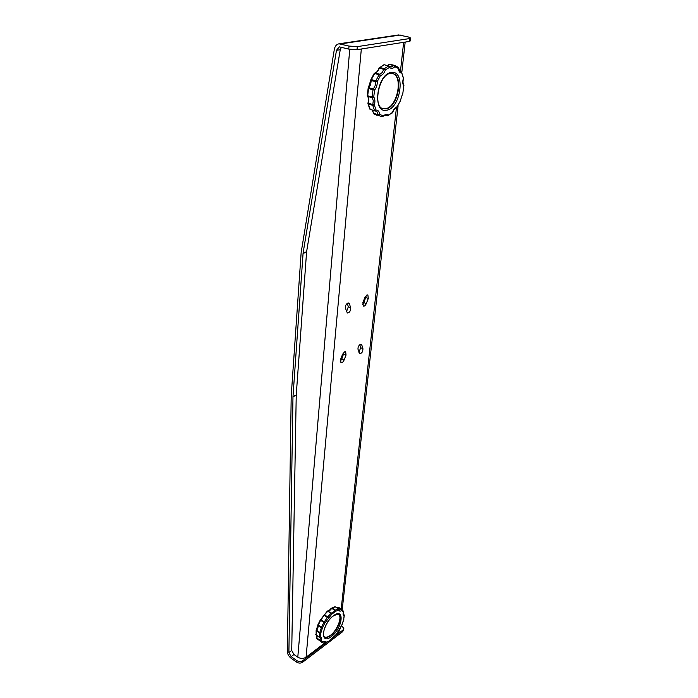 <?xml version="1.0" encoding="UTF-8"?>
<svg xmlns="http://www.w3.org/2000/svg" width="698" height="698" viewBox="0 0 698 698"><rect width="100%" height="100%" fill="white"/><g stroke="black" fill="none" stroke-linecap="round" stroke-linejoin="round"><path stroke-width="1.05" d="M382.975 108.609L385.375 108.696C397.153 107.736 403.697 76.178 392.477 73.491M324.474 636.899C325.983 637.658 327.964 637.134 330.424 635.32C337.239 630.46 342.544 616.945 338.591 614.432M366.345 295.324L363.955 302.662L362.524 304.721M368.291 298.465L367.872 294.922L366.921 294.966L364.932 297.374L362.881 302.583L363.292 306.099C364.4 306.335 365.386 305.515 366.249 303.647L368.291 298.465L365.988 297.488M349.48 303.927L348.773 303.019L347.752 303.063C345.946 304.276 345.178 305.994 345.44 308.211L347.325 312.983C349.567 312.713 350.684 310.994 350.649 307.827L349.48 303.927L347.63 303.124M344.14 352.097L341.793 359.095L340.223 361.276M346.042 355.055L345.676 351.757L344.594 351.827L342.587 354.27L340.58 359.4L340.929 362.681C342.09 362.943 343.119 362.105 344.035 360.159L346.042 355.055L343.791 353.999M361.861 345.152L361.259 344.376L360.238 344.446C358.536 345.667 357.804 347.299 358.03 349.358L359.706 353.677C361.834 353.389 362.916 351.74 362.934 348.721L361.861 345.152L360.281 344.428M349.742 49.322L297.793 657.167L293.989 654.506L291.729 650.475L296.24 394.998L306.596 251.734L340.249 49.715L341.409 47.211M306.596 251.734L303.115 252.955L336.48 50.3L340.249 49.715M291.729 650.475L288.885 652.586L292.977 396.804L296.231 395.208M296.24 394.998L292.986 396.595L303.072 253.383L306.544 252.153M288.885 652.586L291.145 656.635L293.989 654.506M398.532 34.952L338.94 43.808L349.017 46.068L357.289 46.644L357.018 49.68L348.764 49.104L339.315 46.871L336.48 50.3M343.826 628.628L342.727 631.638L302.653 662.219C300.751 663.388 298.779 663.379 296.72 662.193L291.022 658.179C288.745 656.356 287.515 654.166 287.349 651.618L291.206 396.028L301.152 252.589L334.316 49.401C334.961 46.181 336.506 44.314 338.94 43.808M341.697 625.661L343.835 628.558L342.893 630.128L334.708 636.358M296.72 662.193L296.851 660.64L291.145 656.635M338.827 630.25L338.582 632.475L340.074 628.863M338.582 632.475L336.436 634.107M325.172 642.675L306.064 657.211L361.328 49M297.793 657.167C300.664 658.825 303.421 658.833 306.064 657.211M296.851 660.64C298.91 661.835 300.89 661.844 302.792 660.666L302.653 662.219M331.978 638.434L329.796 640.101M327.057 642.186L302.792 660.666M398.61 34.944L408.461 36.994L410.651 38.05L409.543 38.565L357.289 46.644M410.651 38.076L410.328 40.92L409.22 41.444L409.543 38.565M357.018 49.68L409.22 41.444M359.802 344.716L360.7 347.7L358.929 352.307M347.281 303.333L348.337 306.823L346.496 311.666M384.921 115.118L387.948 115.816L392.485 112.343C393.646 109.185 395.216 107.326 397.206 106.768L400.259 101.044L402.894 92.825L403.81 86.142C402.615 84.188 402.467 81.561 403.374 78.246L401.786 73.037C399.841 73.02 398.706 71.493 398.366 68.43L394.789 66.738C392.834 68.736 391.107 68.928 389.606 67.313L385.392 69.913C384.197 73.203 382.556 75.096 380.454 75.602L377.278 81.544C377.348 84.824 376.458 87.678 374.59 90.103L373.727 97.013C375.035 98.985 375.245 101.646 374.337 104.997L376.091 110.118C378.107 110.048 379.302 111.488 379.677 114.437L383.298 115.868L386.029 114.132L388.402 115.013L392.494 112.43M392.695 73.543L390.706 73.412C379.049 73.552 372.462 107.3 383.185 108.67L385.82 108.818C397.729 107.841 404.168 75.803 392.695 73.543L390.915 73.351M391.491 72.47C406.062 70.105 400.669 108.897 386.544 110.205C371.825 113.722 376.798 73.395 391.491 72.47M384.825 115.161L387.948 115.816L388.402 115.013L387.024 115.746L385.313 115.013L382.268 116.758L374.006 113.948L382.268 116.758L383.298 115.868L382.949 116.505M372.427 110.258L373.735 113.364L378.098 114.664L377.103 111.863L375.489 110.991M368.178 103.208L372.819 104.517L373.273 100.687L372.296 97.737L367.872 96.472L368.858 99.413L368.361 104.098L370.228 109.438L374.608 110.729L372.767 105.381L367.951 103.74L369.835 109.141L374.747 110.912M368.37 88.358L368.937 87.739L373.378 88.986L375.149 85.627L375.664 81.718L371.205 80.497L370.699 84.397L368.57 88.541L367.698 95.748L372.121 97.022L373.011 89.789L368.143 88.367L367.279 95.46L367.872 96.472L367.392 95.626M374.39 73.36L375.227 72.985L379.695 74.189L382.076 72.671L383.883 69.364L379.407 68.177L377.609 71.475L374.686 73.403L371.371 79.607L375.829 80.828L379.154 74.607L374.163 73.473L370.882 79.589L371.371 79.607L371.205 80.497L370.786 80.174L368.143 88.367M384.764 64.897L391.281 66.991L393.628 65.586L389.179 64.417L387.678 65.568M385.977 115.048L385.488 114.961M330.739 635.529C337.684 630.582 342.98 616.753 338.739 614.528C339.193 613.542 337.404 614.022 333.356 615.976C326.114 620.758 320.906 635.721 324.614 637.004C326.132 637.911 328.165 637.422 330.739 635.529M333.513 615.688C345.144 606.728 342.666 628.444 331.297 636.576C319.632 645.999 321.778 623.933 333.513 615.688M323.802 641.759L325.966 642.256L325.504 642.675L328.714 641.375L336.2 634.473L341.959 624.841L343.704 619.44L344.123 615.706C343.058 615.4 342.805 614.205 343.381 612.111L341.846 610.453C340.275 611.492 339.272 611.361 338.853 610.069L335.895 611.169L331.751 614.214L324.814 623.061L322.546 627.607L320.792 633.147L320.417 636.934C321.551 637.195 321.83 638.382 321.263 640.476L322.895 642.038C324.509 640.947 325.53 641.017 325.966 642.256L328.924 641.104M323.732 641.776L324.875 642.553L324.361 641.75L322.546 642.378M316.997 635.669L316.953 638.129L320.112 640.275L320.295 638.181L319.745 637.379M316.683 630.329L319.859 632.467L321.35 627.764L318.157 625.635L317.93 627.79L316.421 630.905L316.046 634.866L319.213 637.004L319.605 633.042L316.421 630.905L316.273 630.085L316.683 630.329M321.028 619.885L324.221 622.005L327.345 617.468L324.151 615.366L320.618 620.374L318.253 625.12L321.438 627.24L323.811 622.485L320.251 620.077L321.028 619.885M327.502 611.012L331.48 613.036L333.173 612.382L334.996 610.453L331.803 608.377L329.98 610.305L327.886 611.143L324.474 614.79L327.667 616.892L331.079 613.237L327.353 611.064L320.251 620.077L317.939 624.71L318.157 625.635L317.948 624.815M335.572 606.998L339.656 609.973L341.287 609.398L338.111 607.347L337.047 607.879M342.727 631.638L342.893 630.128M340.589 43.913L400.224 35.022M348.764 49.104L349.017 46.068M403.645 42.325L400.434 71.458M396.438 107.667L341.174 608.996M362.934 348.721L360.7 347.7M344.035 360.159L341.793 359.095M350.649 307.827L348.337 306.823M366.249 303.647L363.955 302.662M321.822 642.343L316.944 638.574L321.333 642.064L322.895 642.038L321.822 642.343M335.415 610.052L338.521 608.9L335.337 606.841L332.222 607.975L335.415 610.052L335.895 611.169L334.996 610.453L335.415 610.052M341.645 609.31L338.469 607.26L341.645 609.31L341.846 610.453L341.645 609.31M343.538 611.814L343.87 614.545L343.39 614.231M319.256 637.169L316.22 635.119L319.824 637.422M344.166 614.921L344.123 615.706L344.001 614.659M343.486 611.3L343.381 612.111L343.486 611.3L341.837 609.433M343.669 619.484L344.323 615.278L343.372 614.214M342.081 624.666L343.878 619.205M339.036 609.441L338.853 610.069L338.521 608.9L339.036 609.441M336.087 634.604L336.323 634.133M331.48 613.036L331.751 614.214L331.48 613.036M328.714 641.375L330.931 639.028L332.833 638.199M327.667 616.892L328.496 617.713L327.345 617.468L327.667 616.892M324.221 622.005L324.814 623.061L323.811 622.485L324.221 622.005M325.504 642.675L324.875 642.553L325.504 642.675M321.438 627.24L322.546 627.607L321.35 627.764L321.438 627.24M319.859 632.467L320.792 633.147L319.605 633.042L319.859 632.467M321.263 640.476L320.103 640.72L321.263 640.476M319.213 637.004L320.417 636.934L319.213 637.004M334.9 606.745L331.428 608.272M331.454 608.185L331.376 608.176C329.412 610.349 328.287 611.239 327.99 610.846L327.353 611.064M337.788 607.225L336.794 607.714M318.079 624.631L316.142 630.416L316.142 635.093L315.758 634.403M316.84 637.483L316.944 638.574L316.674 637.824M384.319 68.657L388.742 65.935L384.275 64.766L379.852 67.47L384.319 68.657L385.392 69.913L383.883 69.364L384.319 68.657M394.169 65.342L398.165 67.252L394.64 65.446L389.711 64.172L394.169 65.342L394.789 66.738L393.628 65.586L394.169 65.342M398.462 67.872L400.382 71.589L401.071 71.65L399.875 71.336M403.941 85.793L403.828 85.191C402.868 83.681 402.772 81.396 403.557 78.342L401.463 71.894M403.357 78.316L403.592 77.757M400.155 101.289L402.912 92.729M401.516 71.955L399.841 71.301M398.602 68.072L398.165 67.252L398.602 68.072M396.202 107.632L397.049 107.256M389.58 66.293L389.606 67.313L388.742 65.935L389.58 66.293M379.695 74.189L380.454 75.602L379.154 74.607L379.695 74.189M379.677 114.437L378.368 115.249L378.098 114.664L379.677 114.437M375.829 80.828L377.278 81.544L375.664 81.718L375.829 80.828M369.835 109.141L374.896 110.982L376.091 110.118L374.896 110.982L375.952 111.069M373.378 88.986L374.59 90.103L373.011 89.789L373.378 88.986M374.337 104.997L372.767 105.381L372.819 104.517L374.337 104.997M372.121 97.022L373.727 97.013L372.296 97.737L372.121 97.022M388.961 64.391L387.434 65.507M383.865 64.783L378.944 68.116C377.793 71.056 376.466 72.671 374.948 72.967L374.163 73.473M379.119 68.107L379.319 67.558L378.944 68.116M367.532 95.242L367.532 96.245C368.588 97.764 368.736 100.05 367.968 103.121L367.951 103.74M373.57 112.631L374.006 113.948L373.474 113.242M405.172 42.081L401.839 72.138M398.104 105.764L342.203 609.694M332.361 638.373L336.209 634.595L339.847 629.273L342.142 624.265M338.661 607.382L337.562 607.286M316.831 635.564L316.744 638.365L318.183 639.935M321.289 619.1L323.157 616.526M402.851 93.331L403.828 85.191M392.32 112.963L392.66 112.448C393.794 109.595 395.077 107.989 396.516 107.649L400.495 100.73M390.191 64.286L388.629 64.521M372.27 110.214L373.805 113.853L376.492 115.161"/></g></svg>

